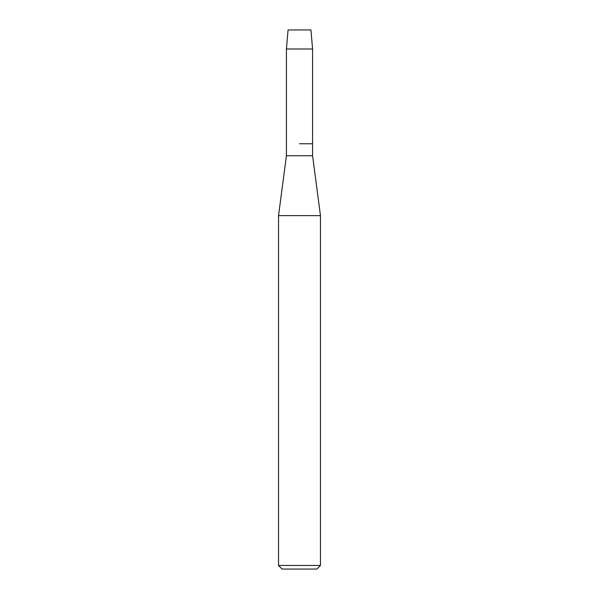 <?xml version="1.0" encoding="UTF-8"?>
<svg xmlns="http://www.w3.org/2000/svg" width="599" height="599" viewBox="0 0 599 599"><rect width="100%" height="100%" fill="white"/><g stroke="black" fill="none" stroke-linecap="round" stroke-linejoin="round"><path stroke-width="0.9" d="M310.941 29.95L288.059 29.95L310.941 29.95L312.581 48.998L312.581 155.74L320.465 215.64L320.465 565.456L278.535 565.456L282.129 569.05L316.871 569.05L320.465 565.456M288.059 29.95L286.419 48.998L286.419 155.74L312.581 155.74M299.5 143.76L312.581 143.76L299.5 143.76M286.419 155.74L278.535 215.64L320.465 215.64M286.419 48.998L312.581 48.998M278.535 215.64L278.535 565.456"/></g></svg>
